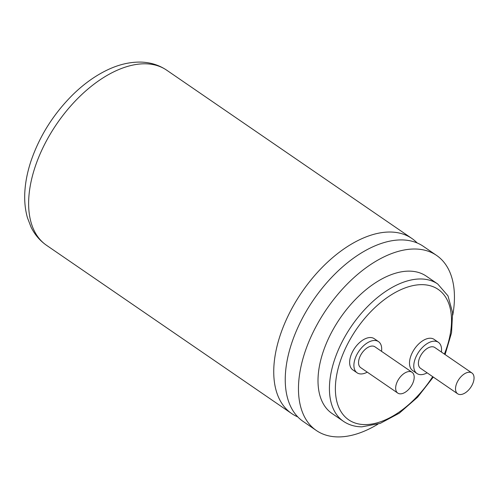 <?xml version="1.0" encoding="UTF-8"?>
<svg xmlns="http://www.w3.org/2000/svg" width="499" height="499" viewBox="0 0 499 499"><rect width="100%" height="100%" fill="white"/><g stroke="black" fill="none" stroke-linecap="round" stroke-linejoin="round"><path stroke-width="0.75" d="M417.17 242.963A106.193 60.26 124.5 0 0 411.818 238.428A106.193 60.26 124.5 0 0 390.262 232.023A106.193 60.26 124.5 0 0 283.943 325.192A106.193 60.26 124.5 0 0 291.634 413.54A106.193 60.26 124.5 0 0 297.791 416.896M452.774 315.05A106.193 60.26 124.5 0 0 436.556 255.407L423.327 246.325A106.193 60.26 124.5 0 0 401.764 239.919A106.193 60.26 124.5 0 0 295.445 333.089A106.193 60.26 124.5 0 0 303.136 421.43L316.372 430.518A106.193 60.26 124.5 0 0 337.929 436.918A106.193 60.26 124.5 0 0 377.855 424.206M409.405 271.132A83.289 47.262 124.5 0 0 332.34 330.912A83.289 47.262 124.5 0 0 332.047 413.49L343.468 421.331A83.289 47.262 -55.5 0 1 343.761 338.752A83.289 47.262 -55.5 0 1 420.819 278.972A83.289 47.262 -55.5 0 1 437.729 283.993L426.308 276.159A83.289 47.262 124.5 0 0 409.405 271.132M381.542 351.34A18.925 10.741 124.5 0 0 378.51 341.609A18.925 10.741 124.5 0 0 374.668 340.468A18.925 10.741 124.5 0 0 357.159 354.053A18.925 10.741 124.5 0 0 357.091 372.815A18.925 10.741 124.5 0 0 360.933 373.957A18.925 10.741 124.5 0 0 367.264 372.148M378.51 341.609L374.231 338.671A18.925 10.741 124.5 0 0 370.389 337.53A18.925 10.741 124.5 0 0 352.88 351.115A18.925 10.741 124.5 0 0 352.812 369.878L357.091 372.815M441.409 352.038A18.925 10.741 124.5 0 0 438.378 342.308A18.925 10.741 124.5 0 0 434.535 341.166A18.925 10.741 124.5 0 0 417.027 354.752A18.925 10.741 124.5 0 0 416.958 373.514A18.925 10.741 124.5 0 0 420.8 374.655A18.925 10.741 124.5 0 0 427.132 372.847M438.378 342.308L434.099 339.37A18.925 10.741 124.5 0 0 430.257 338.228A18.925 10.741 124.5 0 0 412.748 351.814A18.925 10.741 124.5 0 0 412.679 370.576L416.958 373.514M409.498 371.524A12.618 7.161 124.5 0 0 397.822 380.581A12.618 7.161 124.5 0 0 397.778 393.087A12.618 7.161 124.5 0 0 400.341 393.848A12.618 7.161 124.5 0 0 412.012 384.798A12.618 7.161 124.5 0 0 412.062 372.285A12.618 7.161 124.5 0 0 409.498 371.524M412.062 372.285L374.942 346.811A12.618 7.161 124.5 0 0 372.379 346.05A12.618 7.161 124.5 0 0 360.708 355.107A12.618 7.161 124.5 0 0 360.665 367.613L397.778 393.087M469.366 372.223A12.618 7.161 124.5 0 0 457.689 381.28A12.618 7.161 124.5 0 0 457.645 393.786A12.618 7.161 124.5 0 0 460.209 394.547A12.618 7.161 124.5 0 0 471.879 385.496A12.618 7.161 124.5 0 0 471.923 372.984A12.618 7.161 124.5 0 0 469.366 372.223M471.923 372.984L434.81 347.51A12.618 7.161 124.5 0 0 432.246 346.749A12.618 7.161 124.5 0 0 420.576 355.806A12.618 7.161 124.5 0 0 420.532 368.312L457.645 393.786M436.556 255.407A106.193 60.26 124.5 0 0 415 249.007A106.193 60.26 124.5 0 0 316.746 325.223A106.193 60.26 124.5 0 0 316.372 430.518M145.153 63.791A106.193 60.26 124.5 0 0 46.9 140.013A106.193 60.26 124.5 0 0 46.526 245.302C39.858 240.655 34.699 234.586 31.038 227.095L27.464 217.801C25.037 209.287 24.201 200.093 24.95 190.225C25.661 180.738 27.688 170.989 31.019 160.977C39.54 136.183 53.337 114.227 72.417 95.103C83.514 84.169 95.209 75.767 107.51 69.891C118.463 64.664 129.266 62.063 139.932 62.082C149.843 62.169 158.776 64.876 166.71 70.197A106.193 60.26 124.5 0 0 145.153 63.791M444.391 354.084A79.079 44.879 124.5 0 0 422.148 284.655A79.079 44.879 124.5 0 0 342.975 354.034A79.079 44.879 124.5 0 0 364.757 424.593A79.079 44.879 124.5 0 0 432.689 376.658M343.468 421.331C348.776 424.923 354.901 426.757 361.856 426.838L380.213 423.389L399.319 413.166L417.569 397.223L433.3 377.082M291.634 413.54L46.526 245.302M411.818 238.428L166.71 70.197M445.089 354.564L451.545 332.758L452.599 312.642L447.971 295.845L437.729 283.993"/></g></svg>
